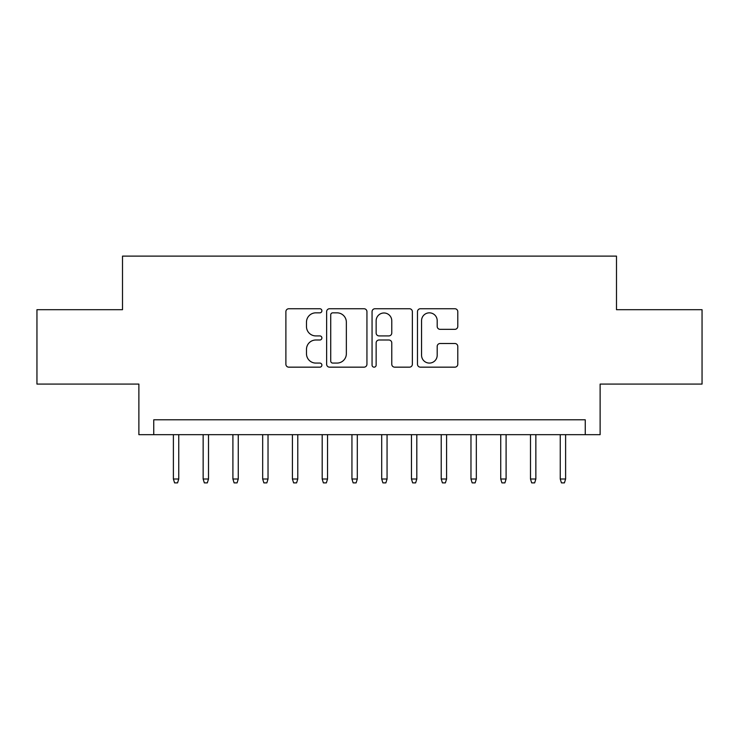 <?xml version="1.0" encoding="UTF-8"?>
<svg xmlns="http://www.w3.org/2000/svg" width="739" height="739" viewBox="0 0 739 739"><rect width="100%" height="100%" fill="white"/><g stroke="black" fill="none" stroke-linecap="round" stroke-linejoin="round"><path stroke-width="1.11" d="M321.89 310.786A2.041 2.041 0 0 0 319.839 308.745L288.81 308.745A2.919 2.919 0 0 0 285.891 311.664L285.891 364.244A2.919 2.919 0 0 0 288.81 367.163L319.839 367.163A2.041 2.041 0 0 0 321.89 365.121A2.041 2.041 0 0 0 319.839 363.08L315.83 363.08A9.348 9.348 0 0 1 306.482 353.732L306.482 349.344A9.348 9.348 0 0 1 315.83 340.005L319.839 340.005A2.041 2.041 0 0 0 321.89 337.954A2.041 2.041 0 0 0 319.839 335.912L315.83 335.912A9.348 9.348 0 0 1 306.482 326.564L306.482 322.186A9.348 9.348 0 0 1 315.83 312.837L319.839 312.837A2.041 2.041 0 0 0 321.89 310.786M454.864 329.335A2.919 2.919 0 0 0 457.783 326.416L457.783 311.664A2.919 2.919 0 0 0 454.864 308.745L420.399 308.745A2.919 2.919 0 0 0 417.48 311.664L417.48 364.244A2.919 2.919 0 0 0 420.399 367.163L454.864 367.163A2.919 2.919 0 0 0 457.783 364.244L457.783 346.425A2.919 2.919 0 0 0 454.864 343.506L440.111 343.506A2.919 2.919 0 0 0 437.192 346.425L437.192 355.265A7.815 7.815 0 0 1 429.377 363.08A7.815 7.815 0 0 1 421.563 355.265L421.563 320.652A7.815 7.815 0 0 1 429.377 312.837A7.815 7.815 0 0 1 437.192 320.652L437.192 326.416A2.919 2.919 0 0 0 440.111 329.335L454.864 329.335M585.251 434.671L600.123 434.671L600.123 384.086L702.05 384.086L702.05 309.687L616.492 309.687L616.492 256.119L122.508 256.119L122.508 309.687L36.95 309.687L36.95 384.086L138.877 384.086L138.877 434.671L585.251 434.671L585.251 419.789L153.749 419.789L153.749 434.671M366.941 311.664A2.919 2.919 0 0 0 364.022 308.745L329.557 308.745A2.919 2.919 0 0 0 326.638 311.664L326.638 364.244A2.919 2.919 0 0 0 329.557 367.163L364.022 367.163A2.919 2.919 0 0 0 366.941 364.244L366.941 311.664M374.978 308.745L409.443 308.745A2.919 2.919 0 0 1 412.362 311.664L412.362 364.244A2.919 2.919 0 0 1 409.443 367.163L394.691 367.163A2.919 2.919 0 0 1 391.772 364.244L391.772 342.924A2.919 2.919 0 0 0 388.853 340.005L379.07 340.005A2.919 2.919 0 0 0 376.142 342.924L376.142 365.121A2.041 2.041 0 0 1 374.1 367.163A2.041 2.041 0 0 1 372.059 365.121L372.059 311.664A2.919 2.919 0 0 1 374.978 308.745M332.772 312.837A2.041 2.041 0 0 0 330.721 314.879L330.721 361.029A2.041 2.041 0 0 0 332.772 363.08L337.002 363.08A9.348 9.348 0 0 0 346.351 353.732L346.351 322.186A9.348 9.348 0 0 0 337.002 312.837L332.772 312.837M391.772 320.8A7.815 7.815 0 0 0 383.957 312.985A7.815 7.815 0 0 0 376.142 320.8L376.142 332.993A2.919 2.919 0 0 0 379.07 335.912L388.853 335.912A2.919 2.919 0 0 0 391.772 332.993L391.772 320.8M178.746 479.011L177.554 482.881L174.58 482.881L173.388 479.011L178.746 479.011L178.746 434.671M173.388 479.011L173.388 434.671M208.509 479.011L207.317 482.881L204.343 482.881L203.151 479.011L208.509 479.011L208.509 434.671M203.151 479.011L203.151 434.671M238.263 479.011L237.071 482.881L234.097 482.881L232.905 479.011L238.263 479.011L238.263 434.671M232.905 479.011L232.905 434.671M268.026 479.011L266.834 482.881L263.86 482.881L262.668 479.011L268.026 479.011L268.026 434.671M262.668 479.011L262.668 434.671M297.78 479.011L296.588 482.881L293.614 482.881L292.422 479.011L297.78 479.011L297.78 434.671M292.422 479.011L292.422 434.671M327.543 479.011L326.352 482.881L323.377 482.881L322.186 479.011L327.543 479.011L327.543 434.671M322.186 479.011L322.186 434.671M357.297 479.011L356.106 482.881L353.131 482.881L351.94 479.011L357.297 479.011L357.297 434.671M351.94 479.011L351.94 434.671M387.06 479.011L385.869 482.881L382.894 482.881L381.703 479.011L387.06 479.011L387.06 434.671M381.703 479.011L381.703 434.671M416.814 479.011L415.623 482.881L412.648 482.881L411.457 479.011L416.814 479.011L416.814 434.671M411.457 479.011L411.457 434.671M446.578 479.011L445.386 482.881L442.412 482.881L441.22 479.011L446.578 479.011L446.578 434.671M441.22 479.011L441.22 434.671M476.332 479.011L475.14 482.881L472.166 482.881L470.974 479.011L476.332 479.011L476.332 434.671M470.974 479.011L470.974 434.671M506.095 479.011L504.903 482.881L501.929 482.881L500.737 479.011L506.095 479.011L506.095 434.671M500.737 479.011L500.737 434.671M535.849 479.011L534.657 482.881L531.683 482.881L530.491 479.011L535.849 479.011L535.849 434.671M530.491 479.011L530.491 434.671M565.612 479.011L564.42 482.881L561.446 482.881L560.254 479.011L565.612 479.011L565.612 434.671M560.254 479.011L560.254 434.671"/></g></svg>
